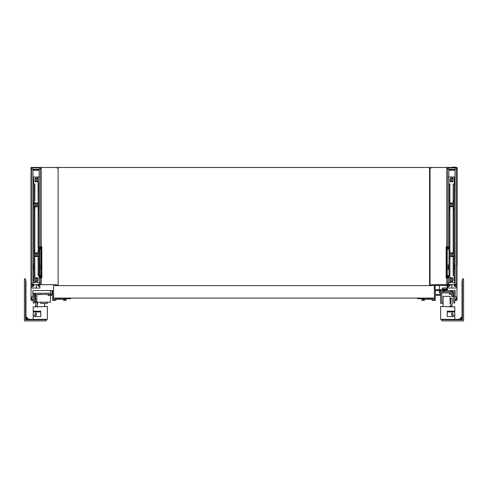 <?xml version="1.0" encoding="UTF-8"?>
<svg xmlns="http://www.w3.org/2000/svg" width="488" height="488" viewBox="0 0 488 488"><rect width="100%" height="100%" fill="white"/><g stroke="black" fill="none" stroke-linecap="round" stroke-linejoin="round"><path stroke-width="0.73" d="M434.399 285.62L434.399 298.083L53.601 298.083L53.601 285.62L434.399 285.62L434.399 299.486L432.923 299.486L432.734 298.394L423.767 298.394L423.572 299.486L421.937 299.486L421.937 300.419L424.359 300.419L424.548 299.327L431.947 299.327L432.142 300.419L435.333 300.419L435.333 295.356L440.158 295.356L440.158 294.423L435.333 294.423L435.333 290.531L455.115 290.531L455.115 296.68L456.201 296.972L456.201 299.345L455.115 299.638L455.115 300.419L456.981 300.419L456.981 284.687L454.645 284.687L454.645 285.62L456.048 285.62L456.048 288.036L448.106 288.036L448.106 285.62L449.192 285.62L449.192 284.687L432.374 284.687L430.038 285.157L430.038 285.62L434.399 285.62M435.101 289.829L447.405 289.829L447.405 285.389L435.101 285.389L435.101 289.829M448.801 176.991L448.801 170.214L455.036 170.214L455.036 284.297M448.801 181.518L448.801 203.301M448.801 205.125L448.801 246.763M448.801 282.589L448.801 284.297M449.582 284.687L454.255 284.687M443.098 306.494L443.098 296.356L450.107 296.356L450.107 304.213A2.105 2.105 0 0 1 450.656 304.146L450.656 298.497L452.211 298.497L450.656 298.693M450.656 306.885L450.656 306.092A2.105 2.105 0 0 1 450.107 306.019L450.107 306.885M450.656 302.389L450.107 302.389M450.107 298.497L450.656 298.497M451.565 305.116A2.105 2.105 0 0 1 452.211 306.635L452.211 306.885M450.107 305.701A2.105 2.105 0 0 0 452.211 303.597L452.211 298.693M447.014 289.53L447.014 289.183L442.341 289.183L442.341 289.53L447.014 289.829M454.798 290.531L454.798 302.987L453.633 302.987L453.633 291.696L441.799 291.696L441.799 302.212L443.098 302.212M453.633 293.294L449.43 294.423L449.125 293.294L453.633 292.086M453.633 296.368L453.633 291.696M443.098 303.377L440.627 303.377L440.627 290.531M443.433 291.696L443.433 290.531M447.014 288.042L442.341 288.042L447.014 287.914L447.014 289.183M444.599 291.696L444.599 290.531M450.827 291.696L450.827 290.531M451.998 291.696L451.998 290.531M453.633 294.679L452.852 295.228L452.852 296.759L451.687 296.759L451.687 294.618L453.535 293.319M442.341 289.183L442.341 288.042M454.798 319.341L454.798 306.885L440.627 306.494L440.627 319.341L462.045 319.341L462.045 280.795L462.435 280.405M441.799 319.731L441.799 320.897L463.6 320.897L463.6 278.849L462.435 278.849L462.435 319.731L441.799 319.731L441.799 319.341M461.508 318.804L461.813 316.846L459.543 319.115L461.435 318.737L462.435 319.731M462.045 316.291A0.781 0.781 0 0 1 461.813 316.846L459.543 319.115A0.781 0.781 0 0 1 458.995 319.341M454.798 316.01L452.852 314.644L452.852 313.113L451.687 313.113L451.687 315.254L453.633 316.614L447.246 316.614L447.246 311.167L454.798 311.167M447.246 316.614L453.633 316.614M454.798 311.271L447.246 311.271M448.728 176.991L448.728 169.366L447.246 168.037L447.246 284.687L446.855 284.687L446.855 167.488L456.981 167.488L456.981 284.687L456.591 284.687L456.591 167.878L455.109 169.36L456.591 168.037M447.246 168.037L456.439 167.878M455.115 284.297L455.115 169.366L448.734 169.36L447.405 167.878M448.728 284.297L448.728 282.589M448.728 278.575L448.728 277.916M448.728 246.763L448.728 180.999M454.645 285.62L454.645 286.249L454.255 286.249L454.255 284.297L456.591 284.297M449.192 285.62L449.192 286.249L449.582 286.249L449.582 284.297L447.246 284.297M449.192 286.249L448.106 286.249M447.405 286.249L446.855 286.249L446.855 285.389M454.645 286.249L456.048 286.249M429.568 168.269L430.038 168.269L430.038 285.077L430.428 285.077M429.568 177.223L430.001 177.223L429.568 177.943M430.001 177.223L429.568 176.833M429.568 176.113L430.001 176.833M430.819 168.116L430.038 168.116L430.038 167.488L446.855 167.488M449.582 285.077L450.906 285.077L450.906 284.687M430.038 168.269L430.819 168.269L430.819 167.488M423.712 298.699L417.575 298.699L417.575 298.083M430.66 298.083L430.66 298.394M423.712 298.705L419.521 298.705L423.712 298.705M455.036 186.941L455.115 187.307M448.728 196.652L448.801 196.286M455.036 260.141L455.115 260.507M450.93 167.488L452.388 167.414M455.347 167.414L457.134 167.567L457.134 265.765L456.981 167.567M448.728 170.037L455.115 170.037M448.728 169.824L455.115 169.824M439.383 290.531L439.383 291.733L440.627 291.733M441.799 291.733L451.839 291.696M439.383 285.389L439.383 289.829M451.839 284.687L451.839 288.036M439.383 291.733L439.383 292.898L440.627 292.898M441.799 292.898L450.595 292.898M451.839 292.568L451.839 291.733M452.388 167.488L452.388 167.103L455.347 167.103L455.347 167.488M40.754 284.297L38.418 284.297L38.418 286.249L38.808 286.249L38.808 284.687L55.626 284.687L57.962 285.157L57.962 285.62L53.601 285.62L53.601 299.486L55.077 299.486L55.266 298.394L64.233 298.394L64.428 299.486L66.063 299.486L66.063 300.419L63.641 300.419L63.452 299.327L56.053 299.327L55.858 300.419L52.667 300.419L52.667 295.356L47.842 295.356L47.842 294.423L52.667 294.423L52.667 290.531L32.885 290.531L32.885 296.68L31.799 296.972L31.799 299.345L32.885 299.638L32.885 300.419L31.018 300.419L31.018 284.687L31.409 284.687L31.409 167.878L32.891 169.36L32.885 284.297M38.808 285.62L39.894 285.62L39.894 288.036L31.952 288.036L31.952 285.62L33.355 285.62L33.355 284.687L31.018 284.687L31.018 167.488L57.34 167.488L57.34 168.269L58.121 168.269L58.121 285.077L57.572 285.077M50.49 290.531L50.49 293.251L32.964 293.251L32.964 290.531M50.49 293.251L50.49 294.423M50.49 295.356L50.49 302.212L35.301 302.212L35.301 294.654L35.691 294.654M36.862 294.654L43.09 294.423M52.045 290.531L52.045 294.264L50.49 294.264M46.592 293.251L46.592 294.423L37.247 294.423M35.691 294.423L34.367 294.423L34.367 296.368M33.202 294.423L32.964 293.251M36.862 294.423L36.862 301.822L35.691 301.822L35.691 293.251M38.644 294.654L38.967 294.654M32.964 284.297L32.964 170.214L39.199 170.214L39.199 176.991M33.745 284.687L38.418 284.687M39.199 284.297L39.199 282.589M39.199 278.001L40.559 277.916L40.559 277.367M39.199 246.763L39.199 181.518M37.07 302.67L37.619 302.67M37.619 306.885L37.619 306.299A2.105 2.105 0 0 1 37.07 306.373L37.07 306.885M37.07 302.212L37.07 304.427A2.105 2.105 0 0 1 37.619 304.494L37.619 302.212M37.619 305.982A2.105 2.105 0 0 1 35.514 303.878L35.514 302.212M35.514 306.885A2.105 2.105 0 0 1 36.161 305.397M44.628 306.494L44.628 303.377M33.202 293.251L33.202 302.987L34.367 302.987L34.367 293.251M47.373 302.212L47.373 303.377L40.754 303.377L40.754 302.212M34.367 294.679L35.148 295.228L35.301 296.759M33.202 319.341L33.202 306.885L47.373 306.494L47.373 319.341L25.955 319.341L25.955 280.795L25.565 280.405M25.565 319.731L46.201 319.731L46.201 320.897L24.4 320.897L24.4 278.849L25.565 278.849L25.565 319.731L26.565 318.737L26.187 316.846L28.456 319.115L26.541 318.755M46.201 319.731L46.201 319.341M28.456 319.115A0.781 0.781 0 0 0 29.005 319.341M25.955 316.291A0.781 0.781 0 0 0 26.187 316.846M40.754 316.614L34.367 316.614L40.754 316.614L40.754 311.167L33.202 311.167M33.202 311.271L40.754 311.271M33.202 316.01L35.148 314.644L35.148 313.113L36.313 313.113L36.313 315.254L34.367 316.614M36.313 284.687L36.313 288.036M32.964 187.673L32.885 188.039M39.199 195.554L39.272 195.92M32.964 260.873L32.885 261.239M37.094 167.414L31.043 167.488M32.885 170.037L39.272 170.037M32.885 169.824L39.272 169.824M57.34 168.116L58.121 168.116M38.418 285.077L37.247 285.077L37.247 284.687M57.499 298.083L57.499 298.394M64.288 298.699L70.577 298.699L70.577 298.083M429.568 285.62L429.568 167.488L57.34 167.488M64.288 298.705L68.631 298.705L64.288 298.705M33.355 285.62L33.355 286.249L31.952 286.249M38.808 286.249L39.894 286.249M41.145 167.488L41.145 284.687L40.754 284.687L40.754 167.878L31.561 167.878M31.409 168.037L32.885 169.366L39.266 169.36L40.595 167.878M33.355 286.249L33.745 286.249L33.745 284.297L31.409 284.297M39.272 176.991L39.272 169.366L40.754 168.037M39.272 284.297L39.272 282.589M39.272 278.508L39.272 277.916M39.272 246.763L39.272 180.999M58.121 167.488L58.121 168.269M58.121 285.077L58.121 285.62M40.205 249.1L40.205 247.312L39.583 247.672L39.583 249.1L40.754 249.1M39.626 249.1L39.626 264.832M39.626 269.504L39.626 275.58M41.376 277.916L41.376 246.763L41.846 246.763L41.846 277.916L41.145 277.916M40.754 246.763L40.559 247.312M40.754 277.367L40.205 277.367L40.205 275.58L39.583 275.58L39.583 277.214L40.364 277.837L40.522 277.367M40.205 275.58L40.754 275.58M39.003 246.763L40.559 246.763M40.754 247.312L40.205 247.312M39.583 247.672L40.364 246.843L40.522 247.312M39.583 277.007L40.205 277.367M447.478 277.367L447.636 277.837L448.417 277.214L448.417 275.58L447.246 275.58M448.826 277.916L448.222 277.367M448.222 247.312L448.374 246.763L448.997 246.763M447.246 246.763L447.441 247.312M446.624 246.763L446.624 277.916L446.154 277.916L446.154 246.763L446.855 246.763M447.441 277.367L447.246 277.916M447.246 247.312L447.795 247.312L447.795 249.1L448.417 249.1L448.417 247.465L447.636 246.843L447.478 247.312M447.795 249.1L447.246 249.1M448.374 246.763L447.441 246.763M448.374 277.916L447.441 277.916M447.246 277.367L447.795 277.367L447.795 275.58M448.417 277.007L447.795 277.367M448.417 247.672L447.795 247.312M448.99 264.832L448.99 269.504L448.21 269.504L448.21 264.832L448.99 264.832M453.163 250.503L454.06 250.503L454.06 209.071L453.163 209.071L453.163 254.706A3.892 3.892 0 0 0 452.712 252.888L450.345 252.888A3.892 3.892 0 0 0 450.345 256.529L452.712 256.529A3.892 3.892 0 0 0 453.163 254.706L453.163 275.5L454.06 275.5L454.651 282.589L448.411 282.589L448.997 275.5L448.997 258.835L449.893 258.835L449.893 257.591L448.997 257.591L448.997 258.835M454.06 269.504L454.066 264.832L454.846 264.832L454.846 269.504L454.066 269.504M454.06 275.5L454.06 258.835L453.163 258.835M451.004 256.651L451.004 252.76M451.004 281.576L451.004 277.678M449.893 257.591L449.893 204.869A3.892 3.892 0 0 1 450.345 203.051L452.712 203.051A3.892 3.892 0 0 1 453.163 204.869L453.163 207.827L454.06 207.827L454.06 209.071M452.712 181.768A3.892 3.892 0 0 0 452.712 178.132L450.345 178.132A3.892 3.892 0 0 0 450.345 181.768L452.712 181.768M448.997 184.08L448.997 200.745L449.893 200.745L449.893 184.08L448.997 184.08L448.411 176.991L454.651 176.991L454.267 181.444M454.06 200.745L453.163 200.745L453.163 201.989L454.06 201.989L454.279 181.347M449.247 207.827L448.753 203.642L448.997 200.745M451.004 206.814L451.004 202.923M451.004 181.896L451.004 178.004M452.059 277.678L452.059 281.576M452.059 252.76L452.059 256.651M453.944 251.747L454.304 255.98L453.163 256.847L453.163 255.614M452.059 202.923L452.059 206.814M452.059 181.896L452.059 178.004M449.893 209.071L448.997 209.071L448.997 250.503L449.893 250.503M453.163 201.989L453.163 204.869A3.892 3.892 0 0 1 452.712 206.686L450.345 206.686A3.892 3.892 0 0 1 449.893 204.869L449.893 202.294L448.753 203.642M448.997 275.5L449.893 275.5L449.893 258.835M453.163 200.745L453.163 184.08L454.06 184.08M449.893 251.747L448.997 251.747L448.997 250.503M449.893 282.589L449.893 279.624A3.892 3.892 0 0 0 450.345 281.448L452.712 281.448A3.892 3.892 0 0 0 452.712 277.806L450.345 277.806A3.892 3.892 0 0 0 449.893 279.624L449.893 275.5M453.285 209.071L453.163 207.827M33.934 264.832L33.934 269.504L33.154 269.504L33.154 264.832L33.934 264.832M33.94 275.5L33.94 258.835L34.837 258.835L34.837 275.5L33.94 275.5L33.721 278.227M39.003 269.504L39.01 264.832L39.79 264.832L39.79 269.504L39.01 269.504M39.003 275.5L39.003 258.835L38.107 258.835L38.107 275.5L39.003 275.5L39.595 282.589L33.349 282.589L33.733 278.136M35.941 256.651L35.941 252.76M35.941 281.576L35.941 277.678M33.94 258.835L33.94 257.591L34.837 257.591L34.837 254.706A3.892 3.892 0 0 0 35.288 256.529L37.655 256.529A3.892 3.892 0 0 0 37.655 252.888L35.288 252.888A3.892 3.892 0 0 0 34.837 254.706L34.837 204.869A3.892 3.892 0 0 1 35.288 203.051L37.655 203.051A3.892 3.892 0 0 1 38.107 204.869L38.107 207.827L39.003 207.827L39.003 209.071L38.107 209.071L38.107 250.503L39.003 250.503L39.003 209.071M33.94 184.08L33.94 200.745L34.837 200.745L34.837 184.08L33.94 184.08L33.349 176.991L38.107 176.991L38.107 179.95A3.892 3.892 0 0 0 37.655 178.132L35.288 178.132A3.892 3.892 0 0 0 35.288 181.768L37.655 181.768A3.892 3.892 0 0 0 38.107 179.95L38.107 184.08L39.003 184.08L39.211 181.444M34.184 207.827L33.69 203.642L34.837 202.294L34.837 204.869A3.892 3.892 0 0 0 35.288 206.686L37.655 206.686A3.892 3.892 0 0 0 38.107 204.869L38.107 201.989L39.003 201.989L39.003 184.08M33.69 203.642L33.94 200.745M35.941 206.814L35.941 202.923M35.941 181.896L35.941 178.004M36.996 277.678L36.996 281.576M36.996 252.76L36.996 256.651M38.881 251.747L39.241 255.98L38.107 256.847L38.107 255.614L38.107 258.835M36.996 202.923L36.996 206.814M36.996 181.896L36.996 178.004M38.107 176.991L39.589 176.991L39.223 181.347M34.837 209.071L33.94 209.071L33.94 250.503L34.837 250.503M34.837 251.747L33.94 251.747L33.94 250.503M34.837 282.589L34.837 279.624A3.892 3.892 0 0 0 35.288 281.448L37.655 281.448A3.892 3.892 0 0 0 37.655 277.806L35.288 277.806A3.892 3.892 0 0 0 34.837 279.624L34.837 275.5M39.003 200.745L38.107 200.745L38.107 184.08M38.223 209.071L38.107 207.827M454.798 311.942L447.246 311.942M33.202 311.942L40.754 311.942M449.893 202.294L449.893 200.745M453.163 176.991L453.163 179.95M38.107 250.503L38.107 255.614M461.813 316.846L459.543 319.115M34.526 293.251L34.526 294.423M448.917 206.881L448.997 209.071M454.139 252.851L454.06 250.503M454.285 256.102L454.06 258.835M448.997 257.591L448.997 251.747M454.06 201.989L454.06 207.827M33.861 206.881L33.94 209.071M39.083 252.851L39.003 250.503M39.223 256.102L39.003 258.835M33.94 257.591L33.94 251.747M39.003 201.989L39.003 207.827"/></g></svg>
